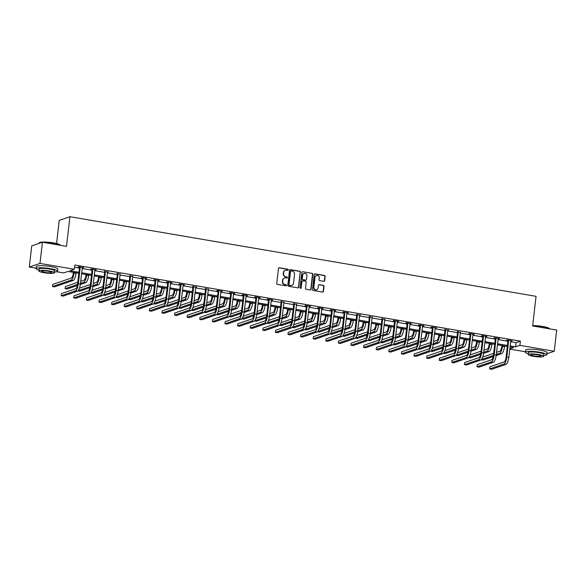 <?xml version="1.0" encoding="UTF-8"?>
<svg xmlns="http://www.w3.org/2000/svg" width="586" height="586" viewBox="0 0 586 586"><rect width="100%" height="100%" fill="white"/><g stroke="black" fill="none" stroke-linecap="round" stroke-linejoin="round"><path stroke-width="0.88" d="M288.268 269.868A0.593 0.557 71.1 0 0 287.785 269.194L279.361 267.758A0.85 0.791 71.1 0 0 278.467 268.454L276.739 283.412A0.85 0.791 71.1 0 0 277.434 284.378L285.858 285.814A0.593 0.557 71.1 0 0 286.481 285.331A0.593 0.557 71.1 0 0 285.997 284.65L284.906 284.466A2.71 2.534 71.1 0 1 282.672 281.375L282.818 280.123A2.71 2.534 71.1 0 1 285.668 277.896L286.752 278.086A0.593 0.557 71.1 0 0 287.374 277.596A0.593 0.557 71.1 0 0 286.891 276.922L285.8 276.739A2.71 2.534 71.1 0 1 283.565 273.64L283.712 272.395A2.71 2.534 71.1 0 1 286.561 270.168L287.645 270.358A0.593 0.557 71.1 0 0 288.268 269.868M287.755 270.366A0.593 0.557 71.1 0 0 287.492 269.289L279.068 267.853A0.85 0.791 71.1 0 0 278.848 267.846M285.968 285.822A0.593 0.557 71.1 0 0 285.704 284.752L284.906 284.466M286.862 278.094A0.593 0.557 71.1 0 0 286.598 277.024L285.8 276.739M323.758 281.309A0.85 0.791 71.1 0 0 324.651 280.621L325.135 276.424A0.85 0.791 71.1 0 0 324.439 275.457L315.078 273.852A0.85 0.791 71.1 0 0 314.191 274.548L312.463 289.513A0.85 0.791 71.1 0 0 313.158 290.48L322.512 292.077A0.85 0.791 71.1 0 0 323.406 291.381L323.992 286.312A0.85 0.791 71.1 0 0 323.296 285.345L319.289 284.657A0.85 0.791 71.1 0 0 318.396 285.353L318.11 287.873A2.271 2.124 71.1 0 1 316.718 289.652A2.271 2.124 71.1 0 1 313.869 287.147L315.004 277.295A2.271 2.124 71.1 0 1 316.396 275.515A2.271 2.124 71.1 0 1 319.245 278.02L319.055 279.661A0.85 0.791 71.1 0 0 319.758 280.628L323.758 281.309M36.2 268.234L29.3 267.062L31.747 245.893L42.434 242.238L66.511 246.347L69.939 216.717L536.058 296.333L532.63 325.963L556.7 330.072L554.253 351.241L546.928 353.746M42.434 242.238L39.987 263.407L74.319 269.267L69.983 270.747L78.971 272.285M510.633 341.697L516.076 342.627L520.405 341.14L74.81 265.033L74.319 269.267M520.405 341.14L519.921 345.374L554.253 351.241M300.471 272.212A0.85 0.791 71.1 0 0 299.776 271.245L290.422 269.641A0.85 0.791 71.1 0 0 289.528 270.336L287.799 285.301A0.85 0.791 71.1 0 0 288.495 286.261L297.856 287.865A0.85 0.791 71.1 0 0 298.743 287.169L300.186 272.307A0.85 0.791 71.1 0 0 299.49 271.34L290.129 269.743A0.85 0.791 71.1 0 0 289.909 269.736M302.75 271.75L312.104 273.347A0.85 0.791 71.1 0 1 312.807 274.314L311.071 289.272A0.85 0.791 71.1 0 1 310.184 289.967L306.178 289.286A0.85 0.791 71.1 0 1 305.482 288.319L306.185 282.254A0.85 0.791 71.1 0 0 305.489 281.287L302.83 280.833A0.85 0.791 71.1 0 0 301.944 281.529L301.211 287.843A0.593 0.557 71.1 0 1 300.845 288.312A0.593 0.557 71.1 0 1 300.098 287.653L301.863 272.446A0.85 0.791 71.1 0 1 302.75 271.75L312.104 273.347M69.939 216.717L59.252 220.373L56.571 243.542M74.554 267.216L79.454 268.051M82.157 268.513L92.061 270.205M94.756 270.666L104.66 272.358M107.363 272.82L117.266 274.504M119.962 274.966L129.865 276.658M132.568 277.119L142.471 278.811M145.167 279.273L155.07 280.965M157.773 281.427L167.669 283.119M170.372 283.58L180.276 285.272M182.971 285.734L192.875 287.426M195.578 287.88L205.481 289.572M208.177 290.033L218.08 291.725M220.783 292.187L230.686 293.879M233.382 294.34L243.285 296.033M245.988 296.494L255.884 298.186M258.587 298.648L268.491 300.34M271.186 300.801L281.09 302.493M283.792 302.947L293.696 304.639M296.391 305.101L306.295 306.793M308.998 307.254L318.901 308.947M321.597 309.408L331.5 311.1M334.203 311.562L344.107 313.254M346.802 313.715L356.706 315.407M359.401 315.869L369.305 317.553M372.007 318.015L381.911 319.707M384.606 320.168L394.51 321.861M397.213 322.322L407.116 324.014M409.812 324.476L419.715 326.168M422.418 326.629L432.322 328.321M435.017 328.783L444.921 330.475M447.623 330.936L457.52 332.621M460.222 333.082L470.126 334.774M472.821 335.236L482.725 336.928M485.428 337.39L495.331 339.082M498.027 339.543L507.93 341.235M82.245 267.751L83.703 267.626L78.854 266.798L78.128 267.048L79.44 267.267M94.844 269.904L96.302 269.78L91.453 268.952L90.735 269.201L92.046 269.421M107.45 272.05L104.645 271.574M120.049 274.204L117.251 273.728M132.656 276.358L129.85 275.881M145.255 278.511L146.712 278.387L141.863 277.559L141.145 277.808L142.457 278.035M157.861 280.665L159.311 280.54L154.47 279.712L153.744 279.962L155.056 280.189M170.46 282.818L171.918 282.694L167.069 281.866L166.343 282.115L167.655 282.335M183.059 284.972L184.517 284.847L179.668 284.02L178.95 284.269L180.261 284.488M195.665 287.118L192.86 286.642M208.264 289.272L205.466 288.795M220.871 291.425L222.321 291.301L217.479 290.473L216.754 290.722L218.065 290.949M233.47 293.579L234.927 293.454L230.078 292.626L229.36 292.875L230.672 293.103M246.076 295.732L247.526 295.608L242.685 294.78L241.959 295.029L243.271 295.249M258.675 297.886L260.133 297.761L255.284 296.934L254.566 297.183L255.877 297.402M271.274 300.039L272.732 299.915L267.89 299.087L267.165 299.336L268.476 299.556M283.88 302.186L281.075 301.709M296.479 304.339L293.681 303.863M309.086 306.493L310.543 306.368L305.694 305.54L304.969 305.789L306.28 306.017M321.685 308.646L323.142 308.522L318.293 307.694L317.575 307.943L318.887 308.17M334.291 310.8L335.741 310.675L330.9 309.848L330.174 310.097L331.486 310.316M346.89 312.953L348.348 312.829L343.499 312.001L342.781 312.25L344.092 312.47M359.496 315.1L356.691 314.623M372.095 317.253L369.29 316.777M384.694 319.407L381.896 318.93M397.301 321.56L398.758 321.436L393.909 320.608L393.184 320.857L394.495 321.084M409.9 323.714L411.357 323.589L406.508 322.761L405.79 323.011L407.102 323.238M422.506 325.867L423.956 325.743L419.115 324.915L418.389 325.164L419.701 325.384M435.105 328.021L436.563 327.896L431.714 327.069L430.996 327.318L432.307 327.537M447.711 330.167L444.906 329.691M460.31 332.321L457.505 331.844M472.909 334.474L474.367 334.357L469.518 333.522L468.8 333.771L470.111 333.998M485.516 336.628L486.973 336.503L482.124 335.675L481.399 335.925L482.71 336.152M498.115 338.781L499.572 338.657L494.723 337.829L494.005 338.078L495.317 338.298M510.721 340.935L512.171 340.81L507.33 339.983L506.604 340.232L507.916 340.451M29.3 267.062L39.987 263.407M525.422 351.798L509.769 349.124M78.846 273.303L67.961 271.443L63.632 272.922L56.644 271.728M509.805 348.838L513.563 347.549L510.025 346.941M507.322 346.487L497.419 344.795M494.723 344.334L484.82 342.642M482.117 342.18L472.213 340.488M469.518 340.026L459.614 338.334M456.912 337.873L447.015 336.181M444.313 335.719L434.409 334.027M431.714 333.566L421.81 331.881M419.107 331.42L409.204 329.728M406.508 329.266L396.605 327.574M393.902 327.113L383.998 325.42M381.303 324.959L371.399 323.267M368.697 322.805L358.8 321.113M356.098 320.652L346.194 318.96M343.499 318.498L333.595 316.814M330.892 316.352L320.989 314.66M318.293 314.199L308.39 312.506M305.687 312.045L295.784 310.353M293.088 309.891L283.185 308.199M280.482 307.738L270.586 306.046M267.883 305.584L257.979 303.892M255.284 303.438L245.38 301.746M242.677 301.285L232.774 299.593M230.078 299.131L220.175 297.439M217.472 296.977L207.569 295.285M204.873 294.824L194.97 293.132M192.267 292.67L182.363 290.978M179.668 290.517L169.764 288.825M167.069 288.371L157.165 286.679M154.462 286.217L144.559 284.525M141.863 284.064L131.96 282.371M129.257 281.91L119.354 280.218M116.658 279.756L106.755 278.064M104.052 277.603L94.148 275.911M91.453 275.449L81.549 273.765M510.142 345.93L515.585 346.861L519.921 345.374M81.666 272.746L91.57 274.438M94.265 274.9L104.169 276.585M106.872 277.046L116.775 278.738M119.471 279.2L129.374 280.892M132.077 281.353L141.98 283.045M144.676 283.507L154.579 285.199M157.282 285.66L167.186 287.352M169.881 287.814L179.785 289.506M182.488 289.967L192.384 291.652M195.087 292.114L204.99 293.806M207.686 294.267L217.589 295.959M220.292 296.421L230.195 298.113M232.891 298.574L242.794 300.266M245.497 300.728L255.401 302.42M258.096 302.881L268 304.574M270.703 305.035L280.599 306.72M283.302 307.181L293.205 308.873M295.901 309.335L305.804 311.027M308.507 311.488L318.41 313.18M321.106 313.642L331.009 315.334M333.712 315.795L343.616 317.487M346.311 317.949L356.215 319.641M358.918 320.095L368.821 321.787M371.517 322.249L381.42 323.941M384.116 324.402L394.019 326.094M396.722 326.556L406.625 328.248M409.321 328.709L419.224 330.401M421.927 330.863L431.831 332.555M434.526 333.016L444.43 334.701M447.133 335.163L457.036 336.855M459.732 337.316L469.635 339.008M472.338 339.47L482.234 341.162M484.937 341.623L494.84 343.315M497.536 343.777L507.439 345.469M516.076 342.627L515.585 346.861M82.978 267.875L83.022 267.509M95.584 270.029L95.621 269.663M108.183 272.182L108.227 271.816M158.594 280.789L158.63 280.423M171.193 282.943L171.237 282.577M183.799 285.096L183.836 284.73M196.398 287.25L196.442 286.884M234.202 293.703L234.246 293.337M246.809 295.857L246.853 295.49M259.408 298.01L259.452 297.644M272.014 300.164L272.05 299.798M322.417 308.771L322.461 308.404M335.024 310.924L335.067 310.558M347.623 313.078L347.666 312.712M360.229 315.231L360.265 314.865M410.632 323.838L410.676 323.472M423.238 325.992L423.282 325.626M435.838 328.145L435.881 327.779M448.444 330.299L448.48 329.933M498.847 338.906L498.891 338.54M511.453 341.059L511.497 340.693M285.228 270.314A2.71 2.534 71.1 0 0 283.426 272.497L283.712 272.395M285.507 276.834A2.71 2.534 71.1 0 1 283.28 273.743L283.426 272.497M284.335 278.05A2.71 2.534 71.1 0 0 282.533 280.225L282.818 280.123M284.613 284.562A2.71 2.534 71.1 0 1 282.386 281.47L282.533 280.225M298.076 287.865A0.85 0.791 71.1 0 0 298.457 287.265L300.186 272.307M291.154 270.959A0.593 0.557 71.1 0 0 290.531 271.443L289.015 284.576A0.593 0.557 71.1 0 0 289.506 285.25L290.656 285.448A2.71 2.534 71.1 0 0 293.498 283.221L294.538 274.248A2.71 2.534 71.1 0 0 292.304 271.15L291.154 270.959M290.759 271.047A0.593 0.557 71.1 0 0 290.246 271.545L290.531 271.443M291.696 285.397A2.71 2.534 71.1 0 1 290.363 285.543L289.213 285.345A0.593 0.557 71.1 0 1 288.73 284.671L290.246 271.545M310.404 289.975A0.85 0.791 71.1 0 0 310.785 289.374L312.514 274.416A0.85 0.791 71.1 0 0 311.818 273.45M302.325 280.928A0.85 0.791 71.1 0 0 301.651 281.624L301.211 287.843M300.699 288.334A0.593 0.557 71.1 0 0 300.926 287.938M306.91 275.955A2.271 2.124 71.1 0 0 304.061 273.45A2.271 2.124 71.1 0 0 302.669 275.23L302.266 278.702A0.85 0.791 71.1 0 0 302.969 279.669L305.621 280.123A0.85 0.791 71.1 0 0 306.515 279.427L306.91 275.955M303.914 273.501A2.271 2.124 71.1 0 0 302.383 275.332L302.669 275.23M305.841 280.13A0.85 0.791 71.1 0 1 305.335 280.218L302.676 279.764A0.85 0.791 71.1 0 1 301.98 278.804L302.383 275.332M316.25 275.567A2.271 2.124 71.1 0 0 314.719 277.398L315.004 277.295M316.572 289.696A2.271 2.124 71.1 0 1 313.576 287.243L314.719 277.398M322.732 292.077A0.85 0.791 71.1 0 0 323.113 291.476L323.699 286.408A0.85 0.791 71.1 0 0 323.003 285.441L318.996 284.759A0.85 0.791 71.1 0 0 318.777 284.752M323.977 281.317A0.85 0.791 71.1 0 0 324.358 280.716L324.842 276.519A0.85 0.791 71.1 0 0 324.146 275.552L314.792 273.955A0.85 0.791 71.1 0 0 314.572 273.948M73.411 272.373L73.301 273.303A4.314 1.362 99.7 0 1 71.367 278.028L52.755 284.393L52.513 286.51L71.126 280.145A6.475 2.036 -80.3 0 0 74.026 273.054L74.092 272.49M52.513 286.51L54.527 286.854L73.14 280.489A6.475 2.036 -80.3 0 0 76.041 273.398L76.107 272.834M80.165 267.026L79.513 267.553L77.608 284.027A4.314 1.362 99.7 0 1 75.675 288.752L61.391 293.637L61.149 295.754L75.433 290.868A6.475 2.036 -80.3 0 0 78.334 283.778L80.238 267.304M61.149 295.754L63.171 296.098L77.447 291.213A6.475 2.036 -80.3 0 0 80.348 284.122L82.392 267.406M79.513 267.553L79.344 266.886M42.412 242.245A10.797 1.729 -173.4 0 0 39.284 242.838L39.562 242.619A10.533 1.692 6.6 0 1 53.385 242.882A10.533 1.692 6.6 0 1 60.212 245.007L60.439 245.285A10.797 1.729 -173.4 0 0 53.436 243.109A10.797 1.729 -173.4 0 0 42.47 242.245M39.284 242.838A10.797 1.729 -173.4 0 0 39.108 243.102L39.072 243.388M54.454 271.999A10.797 1.729 -173.4 0 0 57.589 271.15A10.797 1.729 -173.4 0 0 50.477 268.674A10.797 1.729 -173.4 0 0 36.149 268.666A10.797 1.729 -173.4 0 0 39.013 270.212M57.589 271.15L57.838 269.033A10.797 1.729 -173.4 0 0 50.726 266.557A10.797 1.729 -173.4 0 0 36.391 266.549L36.149 268.666M38.925 270.966L39.152 269.018A7.772 1.245 6.6 0 1 49.466 269.018A7.772 1.245 6.6 0 1 54.593 270.805L54.366 272.754A7.772 1.245 -173.4 0 0 49.246 270.966A7.772 1.245 -173.4 0 0 38.925 270.966A7.772 1.245 -173.4 0 0 44.045 272.746A7.772 1.245 -173.4 0 0 54.366 272.754M44.968 272.431A5.01 0.806 -173.4 0 0 51.619 272.431A5.01 0.806 -173.4 0 0 48.323 271.281A5.01 0.806 -173.4 0 0 41.672 271.281A5.01 0.806 -173.4 0 0 44.968 272.431M532.674 325.582A10.533 1.692 6.6 0 1 542.607 326.439A10.533 1.692 6.6 0 1 549.441 328.57L549.661 328.849A10.797 1.729 -173.4 0 0 542.658 326.666A10.797 1.729 -173.4 0 0 532.645 325.779M543.676 355.555A10.797 1.729 -173.4 0 0 546.819 354.713A10.797 1.729 -173.4 0 0 539.706 352.237A10.797 1.729 -173.4 0 0 525.371 352.23A10.797 1.729 -173.4 0 0 528.235 353.768M546.819 354.713L547.06 352.596A10.797 1.729 -173.4 0 0 539.948 350.12A10.797 1.729 -173.4 0 0 525.613 350.113L525.371 352.23M528.147 354.523L528.374 352.574A7.772 1.245 6.6 0 1 538.695 352.582A7.772 1.245 6.6 0 1 543.815 354.362L543.588 356.31A7.772 1.245 -173.4 0 0 538.468 354.53A7.772 1.245 -173.4 0 0 528.147 354.523A7.772 1.245 -173.4 0 0 533.267 356.303A7.772 1.245 -173.4 0 0 543.588 356.31M534.19 355.988A5.01 0.806 -173.4 0 0 540.841 355.995A5.01 0.806 -173.4 0 0 537.545 354.845A5.01 0.806 -173.4 0 0 530.894 354.838A5.01 0.806 -173.4 0 0 534.19 355.988M86.01 274.526L85.908 275.457A4.314 1.362 99.7 0 1 83.974 280.181L80.678 281.309M80.304 284.503L85.746 282.642A6.475 2.036 -80.3 0 0 88.647 275.552L88.713 274.988M80.428 283.426L83.725 282.298A6.475 2.036 -80.3 0 0 86.625 275.208L86.691 274.636M77.806 282.291L65.361 286.547L65.112 288.664L77.557 284.408M65.112 288.664L67.134 289.008L77.352 285.514M98.616 276.673L98.507 277.61A4.314 1.362 99.7 0 1 96.573 282.335L93.277 283.463M92.903 286.657L98.345 284.796A6.475 2.036 -80.3 0 0 101.246 277.705L101.312 277.134M93.035 285.58L96.331 284.452A6.475 2.036 -80.3 0 0 99.232 277.361L99.298 276.79M90.412 284.444L79.44 288.195M78.165 290.663L90.163 286.561M77.982 290.861L79.733 291.161L89.951 287.667M92.764 269.179L92.119 269.707L90.207 286.18A4.314 1.362 99.7 0 1 88.274 290.905L73.997 295.791L73.748 297.908L88.032 293.022A6.475 2.036 -80.3 0 0 90.933 285.931L92.837 269.457M73.748 297.908L75.77 298.252L90.054 293.366A6.475 2.036 -80.3 0 0 92.954 286.276L94.991 269.553M92.119 269.707L91.951 269.033M105.37 271.325L104.718 271.86L102.814 288.334A4.314 1.362 99.7 0 1 100.88 293.059L86.596 297.944L86.354 300.061L100.631 295.176A6.475 2.036 -80.3 0 0 103.532 288.085L105.443 271.611M86.354 300.061L88.376 300.406L102.653 295.52A6.475 2.036 -80.3 0 0 105.553 288.429L107.597 271.706M104.718 271.86L104.55 271.186M111.215 278.826L111.106 279.756A4.314 1.362 99.7 0 1 109.172 284.488L105.883 285.616M105.509 288.81L110.952 286.95A6.475 2.036 -80.3 0 0 113.852 279.859L113.918 279.288M105.634 287.733L108.93 286.605A6.475 2.036 -80.3 0 0 111.831 279.515L111.897 278.943M103.011 286.591L92.039 290.348M90.764 292.817L102.762 288.715M90.581 293.015L92.339 293.315L102.557 289.821M123.822 280.98L123.712 281.91A4.314 1.362 99.7 0 1 121.778 286.642L118.482 287.763M118.108 290.964L123.551 289.103A6.475 2.036 -80.3 0 0 126.451 282.012L126.517 281.441M118.24 289.88L121.529 288.759A6.475 2.036 -80.3 0 0 124.43 281.668L124.496 281.097M115.618 288.744L104.638 292.502M103.37 294.97L115.369 290.868M103.187 295.168L104.938 295.469L115.156 291.975M136.421 283.133L136.311 284.064A4.314 1.362 99.7 0 1 134.377 288.788L131.088 289.916M130.715 293.117L136.157 291.249A6.475 2.036 -80.3 0 0 139.058 284.159L139.124 283.595M130.839 292.033L134.135 290.905A6.475 2.036 -80.3 0 0 137.036 283.814L137.102 283.25M128.217 290.898L117.244 294.655M115.969 297.124L127.968 293.015M115.786 297.322L117.544 297.622L127.763 294.121M117.969 273.479L117.325 274.014L115.413 290.48A4.314 1.362 99.7 0 1 113.479 295.212L99.202 300.098L98.953 302.215L113.237 297.329A6.475 2.036 -80.3 0 0 116.138 290.238L118.042 273.765M98.953 302.215L100.975 302.559L115.259 297.673A6.475 2.036 -80.3 0 0 118.16 290.583L120.196 273.86M117.325 274.014L117.149 273.34M130.575 275.632L129.924 276.16L128.019 292.634A4.314 1.362 99.7 0 1 126.085 297.366L111.801 302.244L111.56 304.361L125.836 299.483A6.475 2.036 -80.3 0 0 128.737 292.392L130.649 275.918M111.56 304.361L113.581 304.705L127.858 299.827A6.475 2.036 -80.3 0 0 130.759 292.736L132.795 276.013M129.924 276.16L129.755 275.493M143.174 277.786L142.523 278.313L140.618 294.787A4.314 1.362 99.7 0 1 138.684 299.512L124.408 304.398L124.159 306.515L138.442 301.629A6.475 2.036 -80.3 0 0 141.343 294.538L143.248 278.072M124.159 306.515L126.18 306.859L140.464 301.973A6.475 2.036 -80.3 0 0 143.358 294.883L145.401 278.167M142.523 278.313L142.354 277.647M149.02 285.287L148.917 286.217A4.314 1.362 99.7 0 1 146.983 290.942L143.687 292.07M143.314 295.263L148.756 293.403A6.475 2.036 -80.3 0 0 151.657 286.312L151.723 285.748M143.445 294.187L146.734 293.059A6.475 2.036 -80.3 0 0 149.635 285.968L149.701 285.404M140.823 293.051L129.843 296.802M128.576 299.27L140.567 295.168M128.385 299.475L130.143 299.768L140.362 296.274M155.781 279.94L155.129 280.467L153.224 296.941A4.314 1.362 99.7 0 1 151.291 301.665L137.007 306.551L136.765 308.668L151.042 303.782A6.475 2.036 -80.3 0 0 153.942 296.692L155.847 280.218M136.765 308.668L138.779 309.012L153.063 304.127A6.475 2.036 -80.3 0 0 155.964 297.036L158 280.32M155.129 280.467L154.96 279.8M161.626 287.44L161.516 288.371A4.314 1.362 99.7 0 1 159.582 293.095L156.286 294.223M155.913 297.417L161.355 295.556A6.475 2.036 -80.3 0 0 164.256 288.466L164.322 287.902M156.044 296.34L159.341 295.212A6.475 2.036 -80.3 0 0 162.241 288.122L162.307 287.558M153.422 295.205L142.449 298.955M141.175 301.424L153.173 297.322M140.992 301.622L142.75 301.922L152.968 298.428M168.38 282.093L167.728 282.62L165.823 299.094A4.314 1.362 99.7 0 1 163.89 303.819L149.613 308.705L149.364 310.822L163.648 305.936A6.475 2.036 -80.3 0 0 166.549 298.845L168.453 282.371M149.364 310.822L151.386 311.166L165.662 306.28A6.475 2.036 -80.3 0 0 168.563 299.19L170.607 282.474M167.728 282.62L167.559 281.954M174.225 289.594L174.123 290.524A4.314 1.362 99.7 0 1 172.189 295.249L168.893 296.377M168.519 299.571L173.961 297.71A6.475 2.036 -80.3 0 0 176.862 290.619L176.928 290.055M168.643 298.494L171.94 297.366A6.475 2.036 -80.3 0 0 174.84 290.275L174.906 289.704M166.028 297.358L155.048 301.109M153.774 303.577L165.772 299.475M153.591 303.775L155.349 304.075L165.567 300.581M180.979 284.239L180.334 284.774L178.43 301.248A4.314 1.362 99.7 0 1 176.496 305.973L162.212 310.858L161.97 312.975L176.247 308.09A6.475 2.036 -80.3 0 0 179.148 300.999L181.052 284.525M161.97 312.975L163.985 313.32L178.269 308.434A6.475 2.036 -80.3 0 0 181.169 301.343L183.206 284.62M180.334 284.774L180.166 284.1M186.831 291.74L186.722 292.67A4.314 1.362 99.7 0 1 184.788 297.402L181.492 298.53M181.118 301.724L186.56 299.864A6.475 2.036 -80.3 0 0 189.461 292.773L189.527 292.202M181.25 300.647L184.546 299.519A6.475 2.036 -80.3 0 0 187.447 292.429L187.513 291.857M178.627 299.512L167.655 303.262M166.38 305.731L178.378 301.629M166.197 305.929L167.948 306.229L178.166 302.735M193.585 286.393L192.933 286.928L191.029 303.394A4.314 1.362 99.7 0 1 189.095 308.126L174.811 313.012L174.569 315.129L188.853 310.243A6.475 2.036 -80.3 0 0 191.754 303.152L193.658 286.679M174.569 315.129L176.591 315.473L190.868 310.587A6.475 2.036 -80.3 0 0 193.768 303.497L195.812 286.774M192.933 286.928L192.765 286.254M199.43 293.894L199.321 294.824A4.314 1.362 99.7 0 1 197.387 299.556L194.098 300.684M193.724 303.878L199.167 302.017A6.475 2.036 -80.3 0 0 202.067 294.926L202.133 294.355M193.849 302.794L197.145 301.673A6.475 2.036 -80.3 0 0 200.046 294.582L200.112 294.011M191.226 301.658L180.254 305.416M178.979 307.884L190.977 303.782M178.796 308.082L180.554 308.382L190.772 304.888M206.184 288.546L205.54 289.081L203.628 305.548A4.314 1.362 99.7 0 1 201.694 310.28L187.417 315.165L187.168 317.282L201.452 312.397A6.475 2.036 -80.3 0 0 204.353 305.306L206.257 288.832M187.168 317.282L189.19 317.627L203.474 312.741A6.475 2.036 -80.3 0 0 206.375 305.65L208.411 288.927M205.54 289.081L205.364 288.407M212.037 296.047L211.927 296.977A4.314 1.362 99.7 0 1 209.993 301.709L206.697 302.83M206.323 306.031L211.766 304.171A6.475 2.036 -80.3 0 0 214.666 297.08L214.732 296.509M206.455 304.947L209.744 303.819A6.475 2.036 -80.3 0 0 212.645 296.728L212.711 296.164M203.833 303.812L192.86 307.569M191.585 310.038L203.584 305.929M191.402 310.236L193.153 310.536L203.371 307.042M218.79 290.7L218.139 291.227L216.234 307.701A4.314 1.362 99.7 0 1 214.3 312.433L200.016 317.312L199.775 319.429L214.051 314.543A6.475 2.036 -80.3 0 0 216.952 307.452L218.864 290.986M199.775 319.429L201.796 319.773L216.073 314.894A6.475 2.036 -80.3 0 0 218.974 307.804L221.01 291.081M218.139 291.227L217.97 290.561M224.636 298.201L224.526 299.131A4.314 1.362 99.7 0 1 222.592 303.856L219.303 304.984M218.93 308.185L224.372 306.317A6.475 2.036 -80.3 0 0 227.273 299.226L227.339 298.662M219.054 307.101L222.35 305.973A6.475 2.036 -80.3 0 0 225.251 298.882L225.317 298.318M216.432 305.965L205.459 309.723M204.184 312.192L216.183 308.082M204.001 312.389L205.759 312.69L215.978 309.188M231.389 292.853L230.738 293.381L228.833 309.855A4.314 1.362 99.7 0 1 226.899 314.579L212.623 319.465L212.374 321.582L226.657 316.696A6.475 2.036 -80.3 0 0 229.558 309.606L231.463 293.139M212.374 321.582L214.395 321.926L228.679 317.041A6.475 2.036 -80.3 0 0 231.58 309.95L233.616 293.234M230.738 293.381L230.569 292.714M237.235 300.354L237.132 301.285A4.314 1.362 99.7 0 1 235.198 306.009L231.902 307.137M231.529 310.331L236.971 308.47A6.475 2.036 -80.3 0 0 239.872 301.38L239.938 300.816M231.66 309.254L234.949 308.126A6.475 2.036 -80.3 0 0 237.85 301.036L237.916 300.471M229.038 308.119L218.058 311.869M216.791 314.338L228.782 310.236M216.6 314.543L218.358 314.836L228.577 311.342M243.996 295.007L243.344 295.534L241.439 312.008A4.314 1.362 99.7 0 1 239.506 316.733L225.222 321.619L224.98 323.736L239.256 318.85A6.475 2.036 -80.3 0 0 242.157 311.759L244.062 295.285M224.98 323.736L226.994 324.08L241.278 319.194A6.475 2.036 -80.3 0 0 244.179 312.104L246.215 295.388M243.344 295.534L243.175 294.868M249.841 302.508L249.731 303.438A4.314 1.362 99.7 0 1 247.797 308.163L244.501 309.291M244.128 312.485L249.577 310.624A6.475 2.036 -80.3 0 0 252.471 303.533L252.537 302.969M244.259 311.408L247.556 310.28A6.475 2.036 -80.3 0 0 250.456 303.189L250.522 302.625M241.637 310.272L230.664 314.023M229.39 316.491L241.388 312.389M229.207 316.689L230.965 316.989L241.183 313.495M256.595 297.161L255.943 297.688L254.038 314.162A4.314 1.362 99.7 0 1 252.105 318.887L237.828 323.772L237.579 325.889L251.863 321.003A6.475 2.036 -80.3 0 0 254.764 313.913L256.668 297.439M237.579 325.889L239.601 326.234L253.877 321.348A6.475 2.036 -80.3 0 0 256.778 314.257L258.822 297.534M255.943 297.688L255.774 297.014M262.44 304.661L262.338 305.592A4.314 1.362 99.7 0 1 260.404 310.316L257.108 311.444M256.734 314.638L262.176 312.778A6.475 2.036 -80.3 0 0 265.077 305.687L265.143 305.116M256.858 313.561L260.155 312.433A6.475 2.036 -80.3 0 0 263.055 305.343L263.121 304.771M254.243 312.426L243.263 316.176M241.996 318.645L253.987 314.543M241.806 318.843L243.564 319.143L253.782 315.649M269.201 299.307L268.549 299.842L266.645 316.315A4.314 1.362 99.7 0 1 264.711 321.04L250.427 325.926L250.185 328.043L264.462 323.157A6.475 2.036 -80.3 0 0 267.363 316.066L269.267 299.593M250.185 328.043L252.2 328.387L266.484 323.501A6.475 2.036 -80.3 0 0 269.384 316.411L271.421 299.688M268.549 299.842L268.381 299.168M275.046 306.808L274.937 307.738A4.314 1.362 99.7 0 1 273.003 312.47L269.707 313.598M269.333 316.792L274.775 314.931A6.475 2.036 -80.3 0 0 277.676 307.84L277.742 307.269M269.465 315.715L272.761 314.587A6.475 2.036 -80.3 0 0 275.662 307.496L275.728 306.925M266.842 314.572L255.87 318.33M254.595 320.798L266.593 316.696M254.412 320.996L256.163 321.296L266.381 317.802M281.8 301.46L281.148 301.995L279.244 318.462A4.314 1.362 99.7 0 1 277.31 323.194L263.026 328.079L262.784 330.196L277.068 325.311A6.475 2.036 -80.3 0 0 279.969 318.22L281.873 301.746M262.784 330.196L264.806 330.541L279.083 325.655A6.475 2.036 -80.3 0 0 281.983 318.564L284.027 301.841M281.148 301.995L280.98 301.321M287.645 308.961L287.543 309.891A4.314 1.362 99.7 0 1 285.609 314.623L282.313 315.744M281.939 318.945L287.382 317.085A6.475 2.036 -80.3 0 0 290.282 309.994L290.348 309.423M282.064 317.861L285.36 316.74A6.475 2.036 -80.3 0 0 288.261 309.65L288.327 309.078M279.441 316.726L268.469 320.483M267.194 322.952L279.192 318.85M267.011 323.15L268.769 323.45L278.987 319.956M294.399 303.614L293.754 304.149L291.843 320.615A4.314 1.362 99.7 0 1 289.909 325.347L275.632 330.233L275.383 332.343L289.667 327.464A6.475 2.036 -80.3 0 0 292.568 320.374L294.472 303.9M275.383 332.343L277.405 332.694L291.689 327.808A6.475 2.036 -80.3 0 0 294.59 320.718L296.626 303.995M293.754 304.149L293.579 303.475M300.252 311.115L300.142 312.045A4.314 1.362 99.7 0 1 298.208 316.77L294.912 317.898M294.538 321.099L299.981 319.238A6.475 2.036 -80.3 0 0 302.881 312.148L302.947 311.576M294.67 320.015L297.966 318.887A6.475 2.036 -80.3 0 0 300.867 311.796L300.926 311.232M292.048 318.879L281.075 322.637M279.8 325.105L291.799 320.996M279.617 325.303L281.368 325.604L291.586 322.11M307.005 305.767L306.353 306.295L304.449 322.769A4.314 1.362 99.7 0 1 302.515 327.493L288.231 332.379L287.99 334.496L302.266 329.61A6.475 2.036 -80.3 0 0 305.167 322.52L307.079 306.053M287.99 334.496L290.011 334.84L304.288 329.962A6.475 2.036 -80.3 0 0 307.189 322.871L309.232 306.148M306.353 306.295L306.185 305.628M312.851 313.268L312.741 314.199A4.314 1.362 99.7 0 1 310.807 318.923L307.518 320.051M307.145 323.252L312.587 321.384A6.475 2.036 -80.3 0 0 315.488 314.294L315.554 313.73M307.269 322.168L310.565 321.04A6.475 2.036 -80.3 0 0 313.466 313.95L313.532 313.385M304.647 321.033L293.674 324.791M292.399 327.259L304.398 323.15M292.216 327.457L293.974 327.757L304.193 324.256M319.604 307.921L318.952 308.448L317.048 324.922A4.314 1.362 99.7 0 1 315.114 329.647L300.838 334.533L300.589 336.65L314.872 331.764A6.475 2.036 -80.3 0 0 317.773 324.673L319.678 308.207M300.589 336.65L302.61 336.994L316.894 332.108A6.475 2.036 -80.3 0 0 319.795 325.018L321.831 308.302M318.952 308.448L318.784 307.782M325.457 315.422L325.347 316.352A4.314 1.362 99.7 0 1 323.413 321.077L320.117 322.205M319.744 325.398L325.186 323.538A6.475 2.036 -80.3 0 0 328.087 316.447L328.153 315.883M319.875 324.322L323.164 323.194A6.475 2.036 -80.3 0 0 326.065 316.103L326.131 315.539M317.253 323.186L306.273 326.937M305.006 329.405L316.997 325.303M304.815 329.603L306.573 329.903L316.792 326.409M332.211 310.075L331.559 310.602L329.654 327.076A4.314 1.362 99.7 0 1 327.721 331.801L313.437 336.686L313.195 338.803L327.471 333.917A6.475 2.036 -80.3 0 0 330.372 326.827L332.277 310.353M313.195 338.803L315.209 339.148L329.493 334.262A6.475 2.036 -80.3 0 0 332.394 327.171L334.43 310.455M331.559 310.602L331.39 309.935M338.056 317.575L337.946 318.506A4.314 1.362 99.7 0 1 336.012 323.23L332.716 324.358M332.343 327.552L337.792 325.691A6.475 2.036 -80.3 0 0 340.693 318.601L340.759 318.037M332.474 326.475L335.771 325.347A6.475 2.036 -80.3 0 0 338.671 318.257L338.737 317.685M329.852 325.34L318.879 329.09M317.605 331.559L329.603 327.457M317.422 331.757L319.18 332.057L329.398 328.563M344.81 312.228L344.158 312.756L342.253 329.229A4.314 1.362 99.7 0 1 340.32 333.954L326.043 338.84L325.794 340.957L340.078 336.071A6.475 2.036 -80.3 0 0 342.978 328.98L344.883 312.506M325.794 340.957L327.816 341.301L342.092 336.415A6.475 2.036 -80.3 0 0 344.993 329.325L347.037 312.602M344.158 312.756L343.989 312.082M350.655 319.722L350.553 320.659A4.314 1.362 99.7 0 1 348.619 325.384L345.322 326.512M344.949 329.706L350.391 327.845A6.475 2.036 -80.3 0 0 353.292 320.754L353.358 320.183M345.073 328.629L348.37 327.501A6.475 2.036 -80.3 0 0 351.27 320.41L351.336 319.839M342.458 327.493L331.478 331.244M330.211 333.712L342.202 329.61M330.021 333.91L331.779 334.21L341.997 330.716M357.416 314.374L356.764 314.909L354.86 331.383A4.314 1.362 99.7 0 1 352.926 336.108L338.642 340.993L338.4 343.11L352.677 338.225A6.475 2.036 -80.3 0 0 355.577 331.134L357.482 314.66M338.4 343.11L340.415 343.455L354.698 338.569A6.475 2.036 -80.3 0 0 357.599 331.478L359.636 314.755M356.764 314.909L356.596 314.235M363.261 321.875L363.152 322.805A4.314 1.362 99.7 0 1 361.218 327.537L357.921 328.665M357.548 331.859L362.99 329.999A6.475 2.036 -80.3 0 0 365.891 322.908L365.957 322.337M357.68 330.782L360.976 329.654A6.475 2.036 -80.3 0 0 363.877 322.564L363.943 321.992M355.057 329.64L344.085 333.397M342.81 335.866L354.808 331.764M342.627 336.064L344.378 336.364L354.596 332.87M370.015 316.528L369.363 317.063L367.459 333.529A4.314 1.362 99.7 0 1 365.525 338.261L351.241 343.147L350.999 345.264L365.283 340.378A6.475 2.036 -80.3 0 0 368.184 333.288L370.088 316.814M350.999 345.264L353.021 345.608L367.297 340.722A6.475 2.036 -80.3 0 0 370.198 333.632L372.242 316.909M369.363 317.063L369.195 316.389M375.86 324.029L375.758 324.959A4.314 1.362 99.7 0 1 373.824 329.691L370.528 330.812M370.154 334.013L375.597 332.152A6.475 2.036 -80.3 0 0 378.497 325.062L378.563 324.49M370.279 332.929L373.575 331.808A6.475 2.036 -80.3 0 0 376.476 324.717L376.542 324.146M367.656 331.793L356.684 335.551M355.409 338.019L367.407 333.917M355.226 338.217L356.984 338.518L367.202 335.024M382.614 318.681L381.969 319.209L380.058 335.683A4.314 1.362 99.7 0 1 378.124 340.415L363.847 345.293L363.598 347.41L377.882 342.532A6.475 2.036 -80.3 0 0 380.783 335.441L382.687 318.967M363.598 347.41L365.62 347.762L379.904 342.876A6.475 2.036 -80.3 0 0 382.805 335.785L384.841 319.062M381.969 319.209L381.794 318.542M388.467 326.182L388.357 327.113A4.314 1.362 99.7 0 1 386.423 331.837L383.127 332.965M382.753 336.166L388.196 334.298A6.475 2.036 -80.3 0 0 391.096 327.208L391.162 326.644M382.885 335.082L386.181 333.954A6.475 2.036 -80.3 0 0 389.082 326.863L389.148 326.299M380.263 333.947L369.29 337.704M368.015 340.173L380.014 336.064M367.832 340.371L369.583 340.671L379.801 337.17M395.22 320.835L394.568 321.362L392.664 337.836A4.314 1.362 99.7 0 1 390.73 342.561L376.446 347.447L376.205 349.564L390.481 344.678A6.475 2.036 -80.3 0 0 393.382 337.587L395.294 321.121M376.205 349.564L378.226 349.908L392.503 345.022A6.475 2.036 -80.3 0 0 395.404 337.932L397.447 321.216M394.568 321.362L394.4 320.696M401.066 328.336L400.956 329.266A4.314 1.362 99.7 0 1 399.022 333.991L395.733 335.119M395.36 338.32L400.802 336.452A6.475 2.036 -80.3 0 0 403.703 329.361L403.769 328.797M395.484 337.236L398.78 336.108A6.475 2.036 -80.3 0 0 401.681 329.017L401.747 328.453M392.862 336.1L381.889 339.858M380.614 342.319L392.613 338.217M380.431 342.524L382.189 342.825L392.408 339.323M407.819 322.989L407.175 323.516L405.263 339.99A4.314 1.362 99.7 0 1 403.329 344.715L389.053 349.6L388.804 351.717L403.087 346.831A6.475 2.036 -80.3 0 0 405.988 339.741L407.893 323.267M388.804 351.717L390.825 352.061L405.109 347.176A6.475 2.036 -80.3 0 0 408.01 340.085L410.046 323.369M407.175 323.516L406.999 322.849M413.672 330.489L413.562 331.42A4.314 1.362 99.7 0 1 411.628 336.144L408.332 337.272M407.959 340.466L413.401 338.605A6.475 2.036 -80.3 0 0 416.302 331.515L416.368 330.951M408.09 339.389L411.379 338.261A6.475 2.036 -80.3 0 0 414.28 331.171L414.346 330.607M405.468 338.254L394.488 342.004M393.221 344.473L405.219 340.371M393.038 344.671L394.788 344.971L405.007 341.477M420.426 325.142L419.774 325.67L417.869 342.143A4.314 1.362 99.7 0 1 415.935 346.868L401.652 351.754L401.41 353.871L415.686 348.985A6.475 2.036 -80.3 0 0 418.587 341.894L420.499 325.42M401.41 353.871L403.424 354.215L417.708 349.329A6.475 2.036 -80.3 0 0 420.609 342.239L422.645 325.523M419.774 325.67L419.605 325.003M426.271 332.643L426.161 333.573A4.314 1.362 99.7 0 1 424.227 338.298L420.938 339.426M420.565 342.62L426.007 340.759A6.475 2.036 -80.3 0 0 428.908 333.668L428.974 333.104M420.689 341.543L423.986 340.415A6.475 2.036 -80.3 0 0 426.886 333.324L426.952 332.753M418.067 340.407L407.094 344.158M405.82 346.626L417.818 342.524M405.637 346.824L407.395 347.124L417.613 343.63M433.025 327.296L432.373 327.823L430.468 344.297A4.314 1.362 99.7 0 1 428.534 349.022L414.258 353.907L414.009 356.024L428.293 351.139A6.475 2.036 -80.3 0 0 431.193 344.048L433.098 327.574M414.009 356.024L416.031 356.369L430.307 351.483A6.475 2.036 -80.3 0 0 433.208 344.392L435.252 327.669M432.373 327.823L432.204 327.149M438.87 334.789L438.768 335.727A4.314 1.362 99.7 0 1 436.834 340.451L433.537 341.579M433.164 344.773L438.606 342.913A6.475 2.036 -80.3 0 0 441.507 335.822L441.573 335.251M433.296 343.696L436.585 342.568A6.475 2.036 -80.3 0 0 439.485 335.478L439.551 334.906M430.673 342.561L419.693 346.311M418.426 348.78L430.417 344.678M418.236 348.978L419.994 349.278L430.212 345.784M445.631 329.442L444.979 329.977L443.075 346.451A4.314 1.362 99.7 0 1 441.141 351.175L426.857 356.061L426.615 358.178L440.892 353.292A6.475 2.036 -80.3 0 0 443.792 346.201L445.697 329.728M426.615 358.178L428.63 358.522L442.913 353.636A6.475 2.036 -80.3 0 0 445.814 346.546L447.851 329.823M444.979 329.977L444.811 329.303M451.476 336.943L451.367 337.873A4.314 1.362 99.7 0 1 449.433 342.605L446.136 343.733M445.763 346.927L451.205 345.066A6.475 2.036 -80.3 0 0 454.106 337.976L454.172 337.404M445.895 345.85L449.191 344.722A6.475 2.036 -80.3 0 0 452.092 337.631L452.158 337.06M443.272 344.707L432.3 348.465M431.025 350.933L443.023 346.831M430.842 351.131L432.6 351.432L442.818 347.938M458.23 331.595L457.578 332.13L455.674 348.597A4.314 1.362 99.7 0 1 453.74 353.329L439.463 358.214L439.214 360.331L453.498 355.446A6.475 2.036 -80.3 0 0 456.399 348.355L458.303 331.881M439.214 360.331L441.236 360.676L455.512 355.79A6.475 2.036 -80.3 0 0 458.413 348.699L460.457 331.976M457.578 332.13L457.41 331.456M464.075 339.096L463.973 340.026A4.314 1.362 99.7 0 1 462.039 344.758L458.743 345.879M458.369 349.08L463.812 347.22A6.475 2.036 -80.3 0 0 466.712 340.129L466.778 339.558M458.494 347.996L461.79 346.875A6.475 2.036 -80.3 0 0 464.691 339.785L464.757 339.213M455.879 346.861L444.899 350.618M443.624 353.087L455.622 348.978M443.441 353.285L445.199 353.585L455.417 350.091M470.829 333.749L470.184 334.276L468.28 350.75A4.314 1.362 99.7 0 1 466.346 355.482L452.062 360.361L451.821 362.478L466.097 357.599A6.475 2.036 -80.3 0 0 468.998 350.509L470.902 334.035M451.821 362.478L453.835 362.822L468.119 357.943A6.475 2.036 -80.3 0 0 471.019 350.853L473.056 334.13M470.184 334.276L470.016 333.61M476.682 341.25L476.572 342.18A4.314 1.362 99.7 0 1 474.638 346.905L471.342 348.033M470.968 351.234L476.411 349.366A6.475 2.036 -80.3 0 0 479.311 342.275L479.377 341.711M471.1 350.15L474.396 349.022A6.475 2.036 -80.3 0 0 477.297 341.931L477.363 341.367M468.478 349.014L457.505 352.772M456.23 355.241L468.229 351.131M456.047 355.438L457.798 355.739L468.016 352.237M483.435 335.903L482.783 336.43L480.879 352.904A4.314 1.362 99.7 0 1 478.945 357.628L464.661 362.514L464.42 364.631L478.703 359.745A6.475 2.036 -80.3 0 0 481.597 352.655L483.509 336.188M464.42 364.631L466.441 364.975L480.718 360.09A6.475 2.036 -80.3 0 0 483.618 352.999L485.662 336.283M482.783 336.43L482.615 335.763M489.281 343.403L489.171 344.334A4.314 1.362 99.7 0 1 487.237 349.058L483.948 350.186M483.575 353.38L489.017 351.519A6.475 2.036 -80.3 0 0 491.918 344.429L491.984 343.865M483.699 352.303L486.995 351.175A6.475 2.036 -80.3 0 0 489.896 344.085L489.962 343.521M481.077 351.168L470.104 354.918M468.829 357.387L480.828 353.285M468.646 357.592L470.404 357.885L480.623 354.391M496.034 338.056L495.39 338.583L493.478 355.057A4.314 1.362 99.7 0 1 491.544 359.782L477.268 364.668L477.019 366.785L491.302 361.899A6.475 2.036 -80.3 0 0 494.203 354.808L496.108 338.334M477.019 366.785L479.04 367.129L493.324 362.243A6.475 2.036 -80.3 0 0 496.225 355.153L498.261 338.437M495.39 338.583L495.214 337.917M501.887 345.557L501.777 346.487A4.314 1.362 99.7 0 1 499.843 351.212L496.547 352.34M496.174 355.534L501.616 353.673A6.475 2.036 -80.3 0 0 504.517 346.582L504.583 346.018M496.305 354.457L499.594 353.329A6.475 2.036 -80.3 0 0 502.495 346.238L502.561 345.674M493.683 353.321L482.71 357.072M481.436 359.54L493.434 355.438M481.253 359.738L483.003 360.038L493.222 356.544M508.641 340.21L507.989 340.737L506.084 357.211A4.314 1.362 99.7 0 1 504.15 361.936L489.867 366.821L489.625 368.938L503.901 364.053A6.475 2.036 -80.3 0 0 506.802 356.962L508.714 340.488M489.625 368.938L491.647 369.283L505.923 364.397A6.475 2.036 -80.3 0 0 508.824 357.306L510.86 340.583M507.989 340.737L507.82 340.07M74.026 273.054L76.041 273.398M71.126 280.145L73.14 280.489M78.334 283.778L80.348 284.122M75.433 290.868L77.447 291.213M86.625 275.208L88.647 275.552M83.725 282.298L85.746 282.642M99.232 277.361L101.246 277.705M96.331 284.452L98.345 284.796M90.933 285.931L92.954 286.276M88.032 293.022L90.054 293.366M103.532 288.085L105.553 288.429M100.631 295.176L102.653 295.52M111.831 279.515L113.852 279.859M108.93 286.605L110.952 286.95M124.43 281.668L126.451 282.012M121.529 288.759L123.551 289.103M137.036 283.814L139.058 284.159M134.135 290.905L136.157 291.249M116.138 290.238L118.16 290.583M113.237 297.329L115.259 297.673M128.737 292.392L130.759 292.736M125.836 299.483L127.858 299.827M141.343 294.538L143.358 294.883M138.442 301.629L140.464 301.973M149.635 285.968L151.657 286.312M146.734 293.059L148.756 293.403M153.942 296.692L155.964 297.036M151.042 303.782L153.063 304.127M162.241 288.122L164.256 288.466M159.341 295.212L161.355 295.556M166.549 298.845L168.563 299.19M163.648 305.936L165.662 306.28M174.84 290.275L176.862 290.619M171.94 297.366L173.961 297.71M179.148 300.999L181.169 301.343M176.247 308.09L178.269 308.434M187.447 292.429L189.461 292.773M184.546 299.519L186.56 299.864M191.754 303.152L193.768 303.497M188.853 310.243L190.868 310.587M200.046 294.582L202.067 294.926M197.145 301.673L199.167 302.017M204.353 305.306L206.375 305.65M201.452 312.397L203.474 312.741M212.645 296.728L214.666 297.08M209.744 303.819L211.766 304.171M216.952 307.452L218.974 307.804M214.051 314.543L216.073 314.894M225.251 298.882L227.273 299.226M222.35 305.973L224.372 306.317M229.558 309.606L231.58 309.95M226.657 316.696L228.679 317.041M237.85 301.036L239.872 301.38M234.949 308.126L236.971 308.47M242.157 311.759L244.179 312.104M239.256 318.85L241.278 319.194M250.456 303.189L252.471 303.533M247.556 310.28L249.577 310.624M254.764 313.913L256.778 314.257M251.863 321.003L253.877 321.348M263.055 305.343L265.077 305.687M260.155 312.433L262.176 312.778M267.363 316.066L269.384 316.411M264.462 323.157L266.484 323.501M275.662 307.496L277.676 307.84M272.761 314.587L274.775 314.931M279.969 318.22L281.983 318.564M277.068 325.311L279.083 325.655M288.261 309.65L290.282 309.994M285.36 316.74L287.382 317.085M292.568 320.374L294.59 320.718M289.667 327.464L291.689 327.808M300.867 311.796L302.881 312.148M297.966 318.887L299.981 319.238M305.167 322.52L307.189 322.871M302.266 329.61L304.288 329.962M313.466 313.95L315.488 314.294M310.565 321.04L312.587 321.384M317.773 324.673L319.795 325.018M314.872 331.764L316.894 332.108M326.065 316.103L328.087 316.447M323.164 323.194L325.186 323.538M330.372 326.827L332.394 327.171M327.471 333.917L329.493 334.262M338.671 318.257L340.693 318.601M335.771 325.347L337.792 325.691M342.978 328.98L344.993 329.325M340.078 336.071L342.092 336.415M351.27 320.41L353.292 320.754M348.37 327.501L350.391 327.845M355.577 331.134L357.599 331.478M352.677 338.225L354.698 338.569M363.877 322.564L365.891 322.908M360.976 329.654L362.99 329.999M368.184 333.288L370.198 333.632M365.283 340.378L367.297 340.722M376.476 324.717L378.497 325.062M373.575 331.808L375.597 332.152M380.783 335.441L382.805 335.785M377.882 342.532L379.904 342.876M389.082 326.863L391.096 327.208M386.181 333.954L388.196 334.298M393.382 337.587L395.404 337.932M390.481 344.678L392.503 345.022M401.681 329.017L403.703 329.361M398.78 336.108L400.802 336.452M405.988 339.741L408.01 340.085M403.087 346.831L405.109 347.176M414.28 331.171L416.302 331.515M411.379 338.261L413.401 338.605M418.587 341.894L420.609 342.239M415.686 348.985L417.708 349.329M426.886 333.324L428.908 333.668M423.986 340.415L426.007 340.759M431.193 344.048L433.208 344.392M428.293 351.139L430.307 351.483M439.485 335.478L441.507 335.822M436.585 342.568L438.606 342.913M443.792 346.201L445.814 346.546M440.892 353.292L442.913 353.636M452.092 337.631L454.106 337.976M449.191 344.722L451.205 345.066M456.399 348.355L458.413 348.699M453.498 355.446L455.512 355.79M464.691 339.785L466.712 340.129M461.79 346.875L463.812 347.22M468.998 350.509L471.019 350.853M466.097 357.599L468.119 357.943M477.297 341.931L479.311 342.275M474.396 349.022L476.411 349.366M481.597 352.655L483.618 352.999M478.703 359.745L480.718 360.09M489.896 344.085L491.918 344.429M486.995 351.175L489.017 351.519M494.203 354.808L496.225 355.153M491.302 361.899L493.324 362.243M502.495 346.238L504.517 346.582M499.594 353.329L501.616 353.673M506.802 356.962L508.824 357.306M503.901 364.053L505.923 364.397"/></g></svg>
